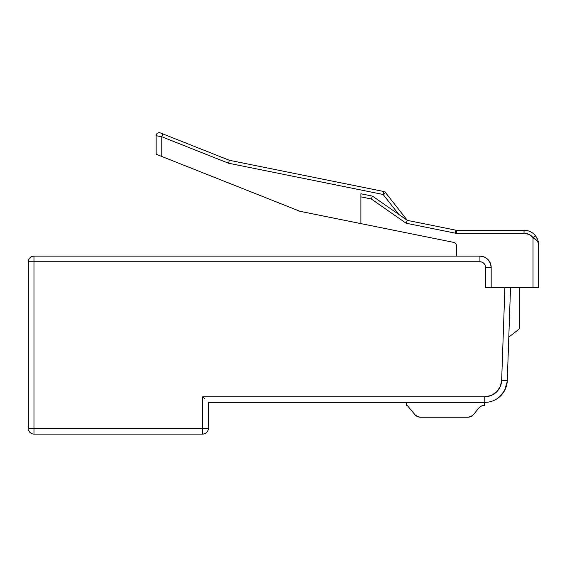 <?xml version="1.0" encoding="UTF-8"?>
<svg xmlns="http://www.w3.org/2000/svg" width="567" height="567" viewBox="0 0 567 567"><rect width="100%" height="100%" fill="white"/><g stroke="black" fill="none" stroke-linecap="round" stroke-linejoin="round"><path stroke-width="0.85" d="M536.595 237.396L535.383 235.666A14.622 14.622 0 0 0 524.028 230.252A14.622 14.622 0 0 1 535.383 235.666L533.023 237.58L537.147 240.932L533.023 237.58L533.023 287.625L519.528 287.625L519.528 328.747L519.528 287.625L538.65 287.625L533.023 287.625L533.023 237.58L529.011 234.412L524.028 233.285L524.028 230.252L456.527 230.252A3.374 3.374 0 0 1 455.854 230.181L407.34 220.372L385.525 192.603L383.136 194.474L398.821 214.446L383.129 194.467L383.731 191.497L229.352 160.291L160.305 132.898A3.041 3.041 0 0 0 156.152 135.726L156.152 154.245L299.957 211.293L453.82 242.4A3.374 3.374 0 0 1 456.527 245.702L456.527 256.128L456.527 245.702M510.527 287.625L519.528 287.625L510.527 287.625L507.274 380.663A22.503 22.503 0 0 1 484.792 402.379L208.351 402.379L208.351 428.475L208.351 402.379L484.792 402.379A22.503 22.503 0 0 0 507.274 380.663L510.527 287.625L485.55 287.625L485.55 267.376L485.125 265.221L483.899 263.4L482.078 262.181L479.923 261.748L33.977 261.748L33.977 428.475L202.724 428.475L202.724 396.751L484.792 396.751L491.114 395.525L496.515 392.017L500.207 386.737L501.653 380.464L504.899 287.625L487.705 287.625M202.724 434.102L33.977 434.102L202.724 434.102C206.14 433.769 208.018 431.891 208.351 428.475L202.724 428.475L208.351 428.475A5.627 5.627 0 0 1 202.724 434.102L202.724 428.475L202.724 434.102M479.923 256.128L33.977 256.128L479.923 256.128L479.923 261.748L479.923 256.128L484.232 256.979L487.882 259.424L490.32 263.067L491.178 267.376A11.248 11.248 0 0 0 479.923 256.128A11.248 11.248 0 0 1 491.178 267.376L491.178 287.625L491.178 267.376L485.55 267.376L485.55 287.625M508.875 287.625L504.899 287.625L501.653 380.464A16.875 16.875 0 0 1 484.792 396.751L202.724 396.751L202.724 428.475L33.977 428.475L33.977 256.128L33.977 261.748L28.35 261.748L28.35 428.475A5.627 5.627 0 0 0 33.977 434.102L33.977 428.475L33.977 434.102A5.627 5.627 0 0 1 28.35 428.475L33.977 428.475L28.35 428.475L28.35 261.748L479.923 261.748A5.627 5.627 0 0 1 485.55 267.376L491.178 267.376L490.32 263.067M519.528 328.747L508.797 337.124L519.528 328.747M538.65 287.625L538.65 244.873L538.267 242.874L538.65 244.873C538.685 241.613 537.594 238.544 535.383 235.666L537.842 240.075L538.65 244.873C538.685 241.613 537.594 238.544 535.383 235.666L533.023 237.58C536.836 239.855 538.707 242.293 538.65 244.873L538.65 287.625M533.023 237.58A11.588 11.588 0 0 0 524.028 233.285L456.527 233.285L524.028 233.285L524.028 230.252L456.527 230.252A3.374 3.374 0 0 1 455.854 230.181L407.34 220.372L372.455 196.104L360.903 193.772L360.903 223.611L453.82 242.4L455.762 243.569L456.329 244.568M383.561 192.376L383.731 191.497A3.041 3.041 0 0 1 385.525 192.603A3.041 3.041 0 0 0 383.731 191.497L383.129 194.481L228.487 163.211L383.115 194.474L385.525 192.603L407.34 220.372L372.455 196.104L371.236 198.96L406.121 223.228L406.978 221.208L406.121 223.228L455.251 233.157L455.854 230.181L455.251 233.157A6.414 6.414 0 0 0 456.527 233.285L456.527 230.252L456.527 233.285A6.414 6.414 0 0 1 455.251 233.157L406.121 223.228L371.236 198.96L360.903 196.869L360.903 223.611L299.957 211.293L159.625 155.62L161.772 156.478L161.772 136.746L161.772 156.478M453.82 242.4L454.89 242.818M383.731 191.497L229.352 160.291L228.487 163.211L161.772 136.746L228.487 163.211L229.352 160.291L162.892 133.925L161.772 136.746L159.625 136.356L161.772 136.746L162.892 133.925L160.305 132.898A3.041 3.041 0 0 0 156.152 135.726L157.796 136.023L156.152 135.726L156.152 154.245L159.625 155.62M504.531 390.677L506.012 387.339M507.224 381.591L504.51 390.713L507.047 383.157L504.51 390.713L507.047 383.157L504.51 390.713L507.047 383.157L504.51 390.713L499.492 396.907L502.192 394.136M504.51 390.713L499.492 396.907L504.51 390.713M360.903 194.679L360.903 196.869L371.236 198.96L372.455 196.104L360.903 193.772M404.845 218.642L402.081 216.714L404.845 218.642M398.821 214.446L402.081 216.714M383.122 194.488L385.525 192.603M159.625 136.356L157.796 136.023M156.152 135.726L161.772 136.746M501.653 380.464L507.274 380.663L501.653 380.464M484.792 396.751L484.792 402.379L484.792 396.751M207.919 401.946L208.351 402.379M204.878 398.906L202.724 396.751L204.878 398.906M33.977 256.128C30.561 256.461 28.683 258.332 28.35 261.748A5.627 5.627 0 0 1 33.977 256.128M537.147 240.932L538.267 242.874L537.147 240.932M406.348 402.379L406.348 405.299A1.673 1.673 0 0 1 407.638 405.901L414.81 414.548L417.369 416.525L420.523 417.227A7.428 7.428 0 0 1 414.81 414.548L407.638 405.901L406.348 405.299L406.348 402.379M420.523 417.227L467.775 417.227L470.929 416.525L473.488 414.548A7.428 7.428 0 0 1 467.775 417.227L420.523 417.227M473.488 414.548L478.938 407.978A7.428 7.428 0 0 1 484.65 405.299L484.65 402.379L484.65 405.299L481.496 406.007L478.938 407.978L473.488 414.548M507.047 383.157L507.231 381.527"/></g></svg>
